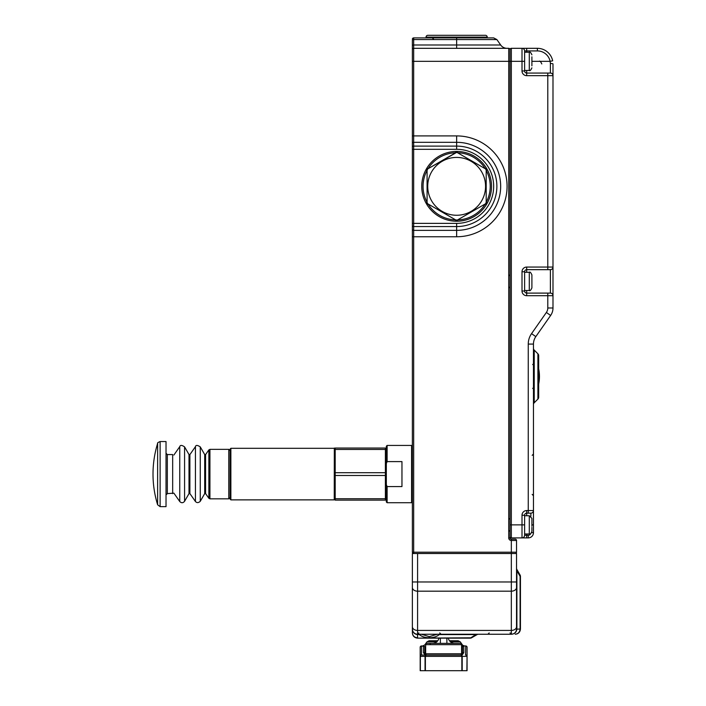 <?xml version="1.0" encoding="UTF-8"?>
<svg xmlns="http://www.w3.org/2000/svg" width="706" height="706" viewBox="0 0 706 706"><rect width="100%" height="100%" fill="white"/><g stroke="black" fill="none" stroke-linecap="round" stroke-linejoin="round"><path stroke-width="1.06" d="M507.067 48.317A7.81 7.81 0 0 1 500.669 44.99L496.874 39.571L413.672 39.571L413.672 44.99L456.641 44.99L456.641 48.317M412.375 552.216L511.329 552.216L511.329 540.496A2.603 2.603 0 0 1 508.726 537.893L508.726 61.343L413.672 61.343L413.672 135.914L456.641 135.914A50.426 50.426 0 0 1 507.067 186.34A50.426 50.426 0 0 1 456.641 236.757L413.672 236.757L413.672 553.513A1.306 1.306 0 0 1 412.375 552.216L412.375 40.313A1.306 0.75 180 0 1 413.672 39.571L413.672 37.903L493.67 37.903L496.874 39.571M412.375 135.914L413.672 135.914L413.672 142.312A1.306 1.068 180 0 0 412.375 143.38L412.375 147.175A1.306 1.068 180 0 1 413.672 146.107L456.641 146.107A40.224 40.224 0 0 1 496.874 186.34A40.224 40.224 0 0 1 456.641 226.564L413.672 226.564L413.672 230.359L456.641 230.359A44.019 44.019 0 0 0 500.669 186.34A44.019 44.019 0 0 0 456.641 142.312L413.672 142.312L413.672 223.37L456.641 223.37A37.03 37.03 0 0 0 493.67 186.34A37.03 37.03 0 0 0 456.641 149.31L412.375 149.31M412.375 225.496A1.306 1.068 180 0 0 413.672 226.564L413.672 223.37L412.375 223.37L412.375 229.291A1.306 1.068 180 0 0 413.672 230.359L413.672 236.757L412.375 236.757M412.375 45.74A1.306 0.75 180 0 1 413.672 44.99L413.672 48.317L508.726 48.317A1.306 1.306 0 0 1 510.023 49.623L510.023 537.893A1.306 1.306 0 0 0 511.329 539.19L515.239 539.19L511.329 539.19A1.306 1.306 0 0 1 510.023 537.893L508.726 537.893M511.329 539.19L511.329 540.496L516.536 540.496A1.306 1.306 0 0 0 515.239 539.19A1.306 1.306 0 0 1 516.536 540.496A1.306 1.306 0 0 0 515.239 539.19A1.306 1.306 0 0 1 516.536 540.496L516.536 552.216A1.306 1.306 0 0 1 515.239 553.513A1.306 1.306 0 0 0 516.536 552.216L511.329 552.216L511.329 553.513L417.581 553.513L417.581 581.973L511.329 581.973L511.329 553.513L516.536 553.513L516.536 629.037A5.207 5.207 0 0 1 511.329 634.244L418.234 634.244M510.023 54.697L510.023 54.053M427.871 35.3L485.419 35.3L427.871 35.3A1.827 1.827 0 0 0 426.045 37.127L426.045 37.903L413.672 37.903A1.306 1.306 0 0 0 412.375 39.209M413.672 48.317A1.306 1.306 0 0 0 412.375 49.623A1.306 1.306 0 0 1 413.672 48.317L413.672 61.343L412.375 61.343M421.341 634.244L429.301 636.644L437.261 634.244M419.982 634.244A1.306 0.988 132.7 0 1 419.364 634.588L418.384 634.244M469.013 634.244L511.435 634.244M475.826 634.244L477.124 634.588L475.826 634.588L470.267 638.145L417.581 638.145C414.44 637.818 412.701 636.08 412.375 632.938L412.375 629.037L412.375 632.938C412.701 636.08 414.44 637.818 417.581 638.145L470.267 637.8A2.603 1.703 60 0 0 471.573 637.8L477.124 634.588L471.573 637.8A2.603 2.603 0 0 1 470.267 638.145A2.603 2.603 0 0 0 471.573 637.8M431.119 638.145L459.809 638.145M412.375 587.498A5.207 3.68 0 0 0 417.581 591.187L417.581 630.432L511.329 630.432L511.329 591.187L417.581 591.187L417.581 581.973L412.375 581.973L412.375 629.037L412.375 553.513L417.581 553.513M520.446 576.352L520.093 576.352A2.603 1.703 150 0 0 520.093 575.046A2.603 2.603 0 0 1 520.446 576.352L520.446 629.037C520.11 632.179 518.38 633.909 515.239 634.244C518.169 633.909 519.784 632.179 520.093 629.037L520.093 576.352L516.889 570.792L516.889 569.486L520.093 575.046L516.889 569.486L516.889 629.037C516.536 632.179 514.683 633.909 511.329 634.244L511.329 630.432A5.207 3.68 180 0 0 516.536 626.743M516.536 629.143L520.446 629.037C520.11 632.179 518.38 633.909 515.239 634.244L517.224 633.847M440.217 634.244L439.238 634.588C436.864 636.635 433.555 637.694 429.301 637.774C425.047 637.694 421.729 636.635 419.364 634.588L417.581 634.588C414.44 634.235 412.701 632.382 412.375 629.037L412.375 629.143M412.772 634.932L412.375 632.947C412.701 635.868 414.44 637.492 417.581 637.8L417.475 634.244M418.887 632.938L417.581 634.244A5.207 5.207 0 0 1 412.375 629.037A5.207 5.207 0 0 0 417.581 634.244L417.581 630.432A5.207 3.68 0 0 1 412.375 626.743M477.124 634.588A2.603 2.603 0 0 1 478.43 634.244M516.536 568.189A2.603 2.603 0 0 0 516.889 569.486M438.62 634.244A1.306 0.988 47.3 0 0 439.238 634.588L475.826 634.588M412.375 501.957L411.589 502.734L411.589 445.442L387.117 445.442L387.117 461.6L386.332 463.515L386.332 446.227L387.117 445.442M387.117 461.6L401.961 461.6L401.961 486.575L387.117 486.575L387.117 502.734L411.589 502.734M387.117 502.734L386.332 501.957L386.332 463.515L386.332 484.66L387.117 486.575M531.9 56.824L531.9 65.843M531.9 62.702L531.9 57.671M426.715 168.39L427.739 168.902L427.086 170.375L425.939 169.758L426.715 168.39L428.039 168.725A33.597 33.597 0 0 1 455.688 152.761L455.988 152.584A1.306 1.306 0 0 1 456.641 152.408L427.739 168.902L455.688 152.761L455.652 151.455L457.223 151.446L457.294 152.584L456.641 152.408A1.306 1.306 0 0 1 457.02 152.47M457.223 151.446L457.629 151.455A34.894 34.894 0 0 1 486.355 168.037L487.343 169.758A34.894 34.894 0 0 1 487.343 202.922L486.355 204.634A34.894 34.894 0 0 1 457.629 221.216L455.652 221.216A34.894 34.894 0 0 1 426.927 204.634L428.039 203.955A33.597 33.597 0 0 0 455.688 219.919L457.294 220.087A1.306 1.306 0 0 1 455.988 220.087L427.739 203.778A1.306 1.306 0 0 1 427.121 202.949M455.688 219.919L455.652 221.216A34.894 34.894 0 0 1 426.927 204.634L427.739 203.778L427.086 202.648L427.086 170.022A1.306 1.306 0 0 1 427.501 169.069M426.715 204.281L425.939 202.922A34.894 34.894 0 0 1 425.939 169.758A34.894 34.894 0 0 0 425.939 202.922L427.086 202.304A33.597 33.597 0 0 1 427.086 170.375M457.594 152.761A33.597 33.597 0 0 1 485.251 168.725L486.355 168.037A34.894 34.894 0 0 0 457.629 151.455L457.294 152.584L485.552 168.902A1.306 1.306 0 0 1 486.196 170.022L486.196 202.648A1.306 1.306 0 0 1 485.79 203.602M486.196 202.304A33.597 33.597 0 0 0 486.196 170.375L487.343 169.758A34.894 34.894 0 0 1 487.343 202.922L486.196 202.304L485.552 203.778L457.294 220.087L457.223 221.225M485.499 168.866L486.196 170.022L487.149 169.396M486.566 204.281L485.251 203.955L486.355 204.634A34.894 34.894 0 0 1 457.629 221.216L457.294 220.087M456.067 151.446L455.988 152.584M426.927 168.037A34.894 34.894 0 0 1 455.652 151.455A34.894 34.894 0 0 0 426.927 168.037M427.086 170.022L426.142 169.396M486.566 168.39L485.552 168.902M427.086 202.648L426.142 203.284M487.149 203.284L486.196 202.648M455.988 220.087L456.067 221.225M537.91 353.803L534.23 350.114A2.603 2.603 0 0 1 533.462 348.279A2.603 2.603 0 0 0 534.23 350.114A2.603 2.603 0 0 1 533.462 348.279A2.603 2.603 0 0 0 534.23 350.114L534.23 402.755A2.603 2.603 0 0 0 533.462 404.6A2.603 2.603 0 0 1 534.23 402.755L537.91 399.075A2.603 2.603 0 0 0 538.669 397.231A2.603 2.603 0 0 1 537.91 399.075L537.91 353.803A2.603 2.603 0 0 1 538.669 355.639L538.669 397.231A2.603 2.603 0 0 1 537.91 399.075A2.603 2.603 0 0 0 538.669 397.231M528.256 513.156L528.256 510.544L533.462 510.544A2.603 2.603 0 0 1 530.859 513.156L526.694 513.156A2.083 2.083 0 0 0 524.611 515.239L524.611 535.289A2.603 2.603 0 0 1 522.008 537.893L511.329 537.893L511.329 524.867L510.023 524.867L510.023 49.623A1.306 1.306 0 0 1 511.329 48.317L522.008 48.317A2.603 2.603 0 0 1 524.611 50.92L524.611 70.979A2.083 2.083 0 0 0 526.694 73.062L550.389 73.062L550.389 63.469A2.603 0.477 -0 0 1 552.992 63.946L552.992 267.062L547.785 267.062L547.785 75.666L526.694 75.666A4.686 4.686 0 0 1 522.008 70.979L522.008 61.343L511.329 61.343L511.329 524.867L522.008 524.867L522.008 515.239A4.686 4.686 0 0 1 526.694 510.544L528.256 510.544L528.256 344.087A18.232 18.232 0 0 1 531.556 333.629L546.373 312.458A7.81 7.81 0 0 0 547.785 307.984L547.785 295.708L526.694 295.708A4.686 4.686 0 0 1 522.008 291.022L522.008 271.748A4.686 4.686 0 0 1 526.694 267.062L547.785 267.062L547.785 269.666L550.389 269.666L526.694 269.666A2.083 2.083 0 0 0 524.611 271.748L524.611 291.022A2.083 2.083 0 0 0 526.694 293.105L550.389 293.105A2.603 2.603 0 0 1 552.992 295.708L552.992 307.984A13.017 13.017 0 0 1 550.636 315.45L535.819 336.621A13.017 13.017 0 0 0 533.462 344.087L533.462 532.686A5.207 5.207 0 0 1 528.256 537.893L522.008 537.893L526.694 537.893L526.694 535.289L528.256 535.289A2.603 2.603 0 0 0 530.7 533.577M524.611 61.343L522.008 61.343L522.008 48.317L537.372 48.317A15.62 15.62 0 0 1 552.683 60.822L550.124 61.343A13.017 13.017 0 0 0 537.372 50.92L526.694 50.92L526.694 52.226M547.785 269.666L550.389 269.666A2.603 2.603 0 0 0 552.992 267.062L552.992 268.368M550.389 63.469L550.124 61.343L531.9 61.343M552.992 267.062L552.992 295.708L547.785 295.708L547.785 293.105M528.256 344.087L533.462 344.087A13.017 13.017 0 0 1 535.819 336.621A13.017 13.017 0 0 0 533.462 344.087A13.017 13.017 0 0 1 535.819 336.621L531.556 333.629M510.023 536.586A1.306 1.306 0 0 0 511.329 537.893A1.306 1.306 0 0 1 510.023 536.586A1.306 1.306 0 0 0 511.329 537.893M550.389 73.062A2.603 2.603 0 0 1 552.992 75.666L547.785 75.666L547.785 73.062M449.484 640.757L458.15 640.757L460.286 641.86L450.543 641.86M465.554 655.08L465.757 646.131A1.306 1.13 -0 0 1 467.063 647.261L467.063 670.7L420.185 670.7L420.185 655.08L460.55 655.08A1.306 1.306 0 0 1 461.848 656.377L425.391 656.377A1.306 1.306 0 0 1 426.698 655.08L425.109 655.08L423.441 652.644A1.306 1.13 0 0 1 424.747 653.774L426.045 655.08A1.306 1.306 0 0 1 425.992 655.071A1.306 1.306 0 0 0 426.045 655.08M425.391 670.7L425.391 656.377A1.306 1.306 0 0 1 426.698 655.08A1.306 1.306 0 0 0 425.391 656.377L420.361 656.377L420.361 670.7M420.185 655.08L420.185 647.261A1.306 1.306 0 0 1 421.491 645.964L423.441 645.964A1.306 1.306 0 0 1 424.747 647.261L424.747 653.774A1.306 1.306 0 0 0 424.747 653.827A1.306 1.306 0 0 1 424.747 653.774L425.656 653.774A1.306 1.306 0 0 0 426.953 655.08L433.855 655.08M467.063 647.261A1.306 1.306 0 0 0 465.757 645.964L461.592 645.964L465.757 645.964A1.306 1.306 0 0 1 467.063 647.261L467.063 655.08L465.757 655.089M461.256 655.071A1.306 1.306 0 0 1 461.203 655.08L462.501 653.774L462.501 647.261L461.592 647.261M436.705 641.86L426.962 641.86L429.098 640.757L437.764 640.757M461.848 670.7L461.848 656.377A1.306 1.306 0 0 0 460.55 655.08M462.501 647.261A1.306 1.306 0 0 1 463.807 645.964A1.306 1.306 0 0 0 462.501 647.261A1.306 1.13 180 0 1 463.807 646.131L463.807 652.644A1.306 1.13 180 0 0 462.501 653.774A1.306 1.306 0 0 1 462.501 653.827M466.887 670.7L467.063 655.724M420.185 655.724L420.361 656.377M425.656 644.657A1.306 1.306 0 0 1 426.953 643.36L460.286 643.36A1.306 1.306 0 0 1 461.592 644.657A1.306 1.306 0 0 0 460.286 643.36A1.306 1.306 0 0 1 461.592 644.657A1.306 1.306 0 0 0 460.286 643.36A1.306 1.306 0 0 1 461.592 644.657L425.656 644.657L425.656 653.774L425.656 644.657A1.306 1.306 0 0 1 426.953 643.36A1.306 1.306 0 0 0 425.656 644.657A1.306 1.306 0 0 1 426.953 643.36A1.306 1.306 0 0 0 425.656 644.657A1.306 1.306 0 0 1 426.953 643.36M457.832 643.36L455.988 643.36M426.953 655.08A1.306 1.306 0 0 1 425.656 653.774A1.306 1.306 0 0 0 426.953 655.08A1.306 1.306 0 0 1 425.656 653.774A1.306 1.306 0 0 0 426.953 655.08L460.286 655.08A1.306 1.306 0 0 0 461.592 653.774L461.592 644.657M443.624 643.36L430.113 643.36M446.88 638.145L446.88 643.36L432.557 643.36L440.367 643.36L440.367 638.145M448.31 638.145A6.513 6.513 0 0 0 454.69 643.36M432.557 643.36A6.513 6.513 0 0 0 438.938 638.145M531.9 527.364L531.9 531.38C531.071 533.559 530.206 534.424 529.297 533.983L529.297 515.759L531.9 518.363L531.9 526.235M524.611 528.362L524.611 524.867L522.008 524.867L522.008 537.893M531.9 519.66L531.9 518.363M533.462 524.867L531.9 524.867L531.9 521.196M524.611 290.501L529.297 290.501C529.932 291.163 530.797 290.298 531.9 287.898L531.9 274.881C530.797 272.481 529.932 271.607 529.297 272.269L529.297 272.278M230.085 499.089L230.085 449.095L230.871 448.31L230.871 499.874L230.085 499.089M334.317 448.045L334.247 499.874L230.871 499.874M334.476 482.295L334.317 487.105M385.388 498.736L385.388 500.13L335.191 500.13L335.191 475.491L385.388 475.491L385.388 498.736L335.191 498.736M386.261 487.105L386.103 482.295M385.388 449.448L385.388 448.045L335.191 448.045L335.191 449.448L385.388 449.448L385.388 472.693L335.191 472.693L335.191 449.448M385.388 475.491L385.388 472.693M335.191 472.693L335.191 475.491M157.632 504.808L157.632 443.377A104.329 104.329 0 0 0 157.632 504.808L160.121 506.643L160.121 441.541L166.025 441.541L166.025 506.643L160.121 506.643M485.419 35.3A1.827 1.827 0 0 1 487.237 37.127L426.045 37.127M487.237 37.903L487.237 37.127M426.045 37.903L456.641 37.903L456.641 44.99L500.669 44.99M456.641 149.31L456.641 135.914M510.023 49.623A1.306 1.306 0 0 1 511.329 48.317L511.329 61.343L508.726 61.343L508.726 48.317M456.641 223.37L456.641 236.757M429.301 637.774L429.301 636.644M516.536 587.498A5.207 3.68 180 0 1 511.329 591.187L511.329 581.973L516.536 581.973M524.611 70.459L529.297 70.459L529.297 52.226C529.932 51.564 530.797 52.429 531.9 54.83M456.641 157.42A28.92 28.92 0 0 0 427.721 186.34A28.92 28.92 0 0 0 456.641 215.259A28.92 28.92 0 0 0 485.56 186.34A28.92 28.92 0 0 0 456.641 157.42M457.594 219.919A33.597 33.597 0 0 0 485.251 203.955M526.694 510.544L526.694 515.759M530.859 516.28L530.859 513.156M526.694 533.983L526.694 535.289L524.611 535.289M526.694 267.062L526.694 272.269M526.694 290.501L526.694 295.708M550.389 293.105L550.389 269.666M526.694 70.459L526.694 75.666M547.785 307.984L552.992 307.984A13.017 13.017 0 0 1 550.636 315.45L546.373 312.458M531.556 532.686L533.462 532.686A5.207 5.207 0 0 1 528.256 537.893L528.256 535.289M537.372 50.92L537.372 48.317A15.62 15.62 0 0 1 552.683 60.822M526.694 513.156A2.083 2.083 0 0 0 524.611 515.239L522.008 515.239M522.008 291.022L524.611 291.022A2.083 2.083 0 0 0 526.694 293.105M526.694 269.666A2.083 2.083 0 0 0 524.611 271.748L522.008 271.748M522.008 70.979L524.611 70.979A2.083 2.083 0 0 0 526.694 73.062M526.694 48.317L526.694 50.92L524.611 50.92M461.592 644.852L464.513 645.964M425.656 653.774L462.501 653.774L462.289 654.488M425.656 647.261L424.747 647.261A1.306 1.13 0 0 0 423.441 646.131L421.491 646.131L421.491 655.089M463.807 652.644L462.139 655.08M423.441 652.644L423.441 645.964M425.047 670.7L425.047 656.377A1.306 1.13 -90 0 1 426.177 655.08M466.887 656.377L462.201 656.377L462.201 670.7M426.962 641.86L424.871 644.852L425.656 644.852M461.071 655.08A1.306 1.13 -90 0 1 462.201 656.377L461.848 656.377M420.185 647.261A1.306 1.13 0 0 1 421.491 646.131L421.491 645.964M460.286 655.08A1.306 1.306 0 0 0 461.592 653.774M529.297 290.501L529.297 272.269L524.611 272.269M189.005 493.618L189.005 454.558L189.888 454.602L189.888 493.582L189.005 493.618L184.575 501.304L184.575 446.88C181.857 445.018 180.242 444.948 179.748 446.669L179.748 501.516C181.433 503.184 183.039 503.113 184.575 501.304M204.705 493.618L204.705 454.558L205.578 454.602L205.578 493.582L204.705 493.618L200.266 501.304L200.266 446.88C197.424 445.036 195.818 444.965 195.438 446.669L195.438 501.516C196.868 503.007 198.483 502.937 200.266 501.304M205.578 454.602L208.861 449.907L208.861 498.277L209.929 498.833L228.788 498.833L230.085 497.527M208.861 449.907L209.929 449.351L209.929 498.833M209.929 449.351L228.788 449.351L228.788 498.833M166.025 453.261L167.331 454.558L167.331 493.618L173.888 493.15L179.748 501.516M167.331 454.558L172.67 454.558L172.67 493.618M509.247 530.727L510.023 531.512M509.247 287.245L510.023 288.03M509.247 275.525L510.023 274.749M509.247 519.007L510.023 518.23M510.023 632.938L511.329 634.244M439.714 632.938L441.021 634.244M489.196 632.938L487.89 634.244M412.375 446.227L411.589 445.442M529.297 70.459C529.932 71.121 530.797 70.247 531.9 67.855M524.611 52.226L529.297 52.226M539.19 61.343C539.825 60.681 540.699 61.546 541.793 63.946C540.699 61.546 539.825 60.681 539.19 61.343M532.686 388.282L533.462 389.068M532.165 494.403L533.462 495.7M532.165 455.344L533.462 454.037M532.686 364.587L533.462 363.811M539.455 376.439A37.877 37.877 0 0 1 538.669 384.09A37.877 37.877 0 0 0 538.669 368.788M460.286 641.86L462.377 644.852M424.959 654.488L424.747 653.774M461.203 655.08L461.689 654.983M424.871 644.852L422.735 645.964M430.333 643.74L429.416 643.36M524.611 533.983L529.297 533.983M524.611 515.759L529.297 515.759M334.247 448.31L230.871 448.31M173.888 455.035L179.748 446.669M189.005 454.558L184.575 446.88M189.888 454.602L195.438 446.669M204.705 454.558L200.266 446.88M228.788 449.351L230.085 450.657M205.578 493.582L208.861 498.277M189.888 493.582L195.438 501.516M157.632 443.377C157.147 443.077 157.976 442.459 160.121 441.541M167.331 493.618L166.025 494.924M433.599 39.209L432.293 37.903"/></g></svg>
